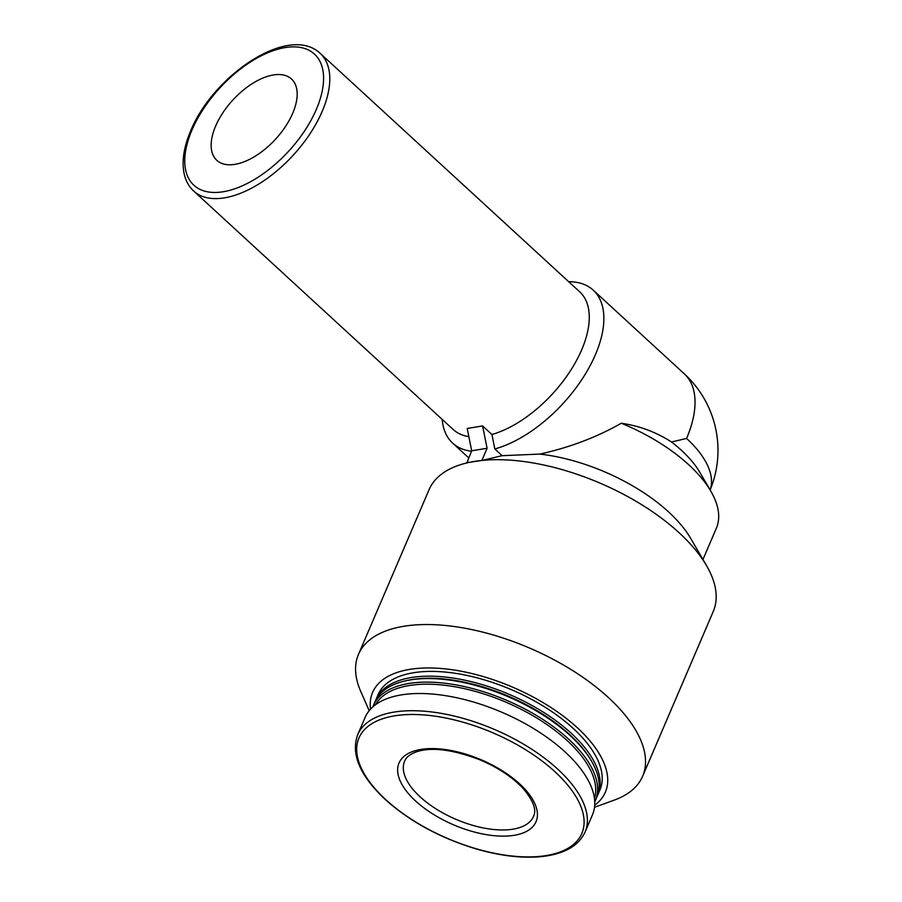 <?xml version="1.0" encoding="UTF-8"?>
<svg xmlns="http://www.w3.org/2000/svg" width="902" height="902" viewBox="0 0 902 902"><rect width="100%" height="100%" fill="white"/><g stroke="black" fill="none" stroke-linecap="round" stroke-linejoin="round"><path stroke-width="1.35" d="M215.646 126.021A55.214 28.965 -47.4 0 0 216.807 160.319A55.214 28.965 -47.4 0 0 275.493 139.258A55.214 28.965 -47.4 0 0 291.515 79.004A55.214 28.965 -47.4 0 0 252.921 83.232A55.214 28.965 -47.4 0 0 215.646 126.021M710.866 491.263L699.896 472.434A103.877 49.249 -156.8 0 0 671.505 441.991C656.205 432.137 639.473 425.879 621.309 423.241A124.656 59.092 -156.8 0 1 710.866 491.263A124.656 59.092 -156.8 0 1 716.357 528.234L702.962 559.499M594.508 807.256L614.262 800.108A154.592 73.287 -156.8 0 0 642.641 776.239L713.29 611.387A154.592 73.287 -156.8 0 0 706.48 565.543L690.673 538.393A124.656 59.092 -156.8 0 0 539.892 454.089L502.132 455.679L494.815 448.948A103.877 54.503 -47.4 0 0 584.654 375.164A103.877 54.503 -47.4 0 0 593.223 290.14A103.877 54.503 -47.4 0 0 568.7 281.717M442.183 419.396A103.877 54.503 -47.4 0 0 452.657 443.119A103.877 54.503 -47.4 0 0 471.509 451.237M539.892 454.089C569.647 447.482 596.786 437.199 621.309 423.241M710.111 489.966A103.877 49.249 -156.8 0 0 686.569 438.44L671.505 441.991M494.815 448.948L491.928 434.505A93.492 49.046 -47.4 0 0 572.251 367.881A93.492 49.046 -47.4 0 0 579.682 291.808L320.187 53.365C289.102 23.869 213.594 74.889 190.728 130.722C184.279 145.853 181.945 159.383 183.704 171.324C185.011 179.498 188.338 186.071 193.671 191.044A93.492 49.046 -47.4 0 0 293.049 155.392A93.492 49.046 -47.4 0 0 320.187 53.365M193.671 191.044L453.165 429.487A93.492 49.046 -47.4 0 0 468.837 436.613M491.928 434.505L482.593 425.936L467.191 428.473L471.701 450.797L466.841 462.94A154.592 73.287 -156.8 0 0 429.115 489.583L358.455 654.446A154.592 73.287 -156.8 0 0 360.744 691.439L369.189 710.686M502.132 455.679L482.243 460.403A154.592 73.287 -156.8 0 0 474.294 461.441A154.592 73.287 -156.8 0 0 466.841 462.94M706.48 565.543A154.592 73.287 -156.8 0 0 482.243 460.403L466.593 462.715M642.641 776.239A154.592 73.287 -156.8 0 0 529.418 647.986A154.592 73.287 -156.8 0 0 358.455 654.446M594.7 805.215A126.618 60.028 -156.8 0 0 512.629 687.155A126.618 60.028 -156.8 0 0 370.53 709.13M597.372 795.823A120.733 57.232 -156.8 0 0 597.902 794.651L599.954 789.881A120.733 57.232 -156.8 0 0 511.535 689.714A120.733 57.232 -156.8 0 0 378.017 694.765L375.976 699.524A120.733 57.232 -156.8 0 0 375.491 700.73M597.902 794.651A120.733 57.232 -156.8 0 0 509.483 694.484A120.733 57.232 -156.8 0 0 375.976 699.524M594.745 801.934A120.733 57.232 -156.8 0 0 595.354 800.604L596.887 797.03A120.733 57.232 -156.8 0 0 591.565 761.22L590.787 759.89A119.256 56.533 -156.8 0 0 406.058 680.717L404.547 681.066A120.733 57.232 -156.8 0 0 374.95 701.914L373.417 705.488A120.733 57.232 -156.8 0 0 372.887 706.841M591.565 761.22A120.733 57.232 -156.8 0 0 404.547 681.066M595.354 800.604A120.733 57.232 -156.8 0 0 506.935 700.437A120.733 57.232 -156.8 0 0 373.417 705.488M594.463 798.563A119.256 56.533 -156.8 0 0 506.146 702.275A119.256 56.533 -156.8 0 0 375.514 704.721M585.071 832.072L592.445 814.867A123.675 58.63 -156.8 0 0 501.862 712.264A123.675 58.63 -156.8 0 0 365.096 717.428L357.722 734.634C350.698 753.993 359.853 775.596 385.177 799.431C409.733 821.395 439.905 837.845 475.715 848.782C498.558 855.446 519.36 858.152 538.111 856.9C562.566 854.972 578.227 846.696 585.071 832.072A123.675 58.63 -156.8 0 0 494.499 729.47A123.675 58.63 -156.8 0 0 357.722 734.634M415.54 800.953A74.539 35.336 -156.8 0 0 533.995 825.251A74.539 35.336 -156.8 0 0 453.075 750.892A74.539 35.336 -156.8 0 0 415.54 800.953M482.593 425.936L487.103 448.26L481.995 460.167M487.103 448.26L471.701 450.797M686.569 438.44A103.877 54.503 -47.4 0 0 684.381 373.913L593.223 290.14M385.808 799.668A121.24 57.48 -156.8 0 0 578.498 839.198A121.24 57.48 -156.8 0 0 446.862 718.24A121.24 57.48 -156.8 0 0 385.808 799.668M192.013 129.922A89.072 46.735 -47.4 0 0 258.479 176.961A89.072 46.735 -47.4 0 0 311.991 52.102A89.072 46.735 -47.4 0 0 192.013 129.922M420.152 796.872A70.119 33.239 -156.8 0 0 486.336 828.498A70.119 33.239 -156.8 0 0 533.51 816.411C536.791 809.928 533.319 800.615 523.115 788.483C512.573 777.208 498.265 767.681 480.168 759.912C452.556 749.404 431.201 746.743 416.093 751.952C409.869 754.309 406.047 757.387 404.615 761.164A70.119 33.239 -156.8 0 0 420.152 796.872M468.679 457.844L452.657 443.119M710.133 490A103.877 103.877 0 0 0 684.381 373.913"/></g></svg>

